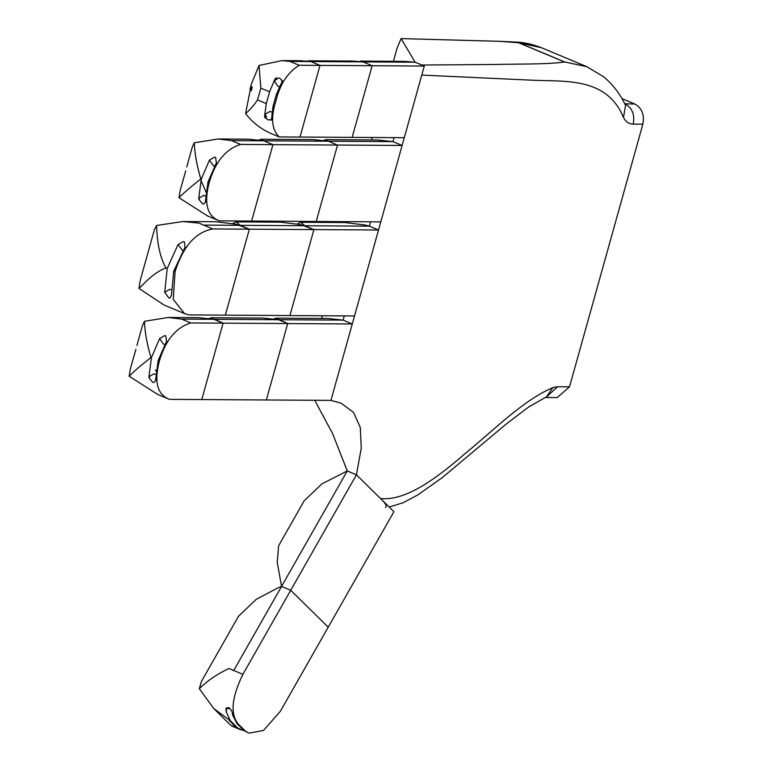 <?xml version="1.0" encoding="UTF-8"?>
<svg xmlns="http://www.w3.org/2000/svg" width="772" height="772" viewBox="0 0 772 772"><rect width="100%" height="100%" fill="white"/><g stroke="black" fill="none" stroke-linecap="round" stroke-linejoin="round"><path stroke-width="1.16" d="M289.992 61.422L310.827 61.557L320.004 65.398L299.16 65.263L289.992 61.422L281.857 60.602L300.298 60.718L310.827 61.557L362.975 61.885L372.152 65.726L352.148 137.368L404.296 137.696L424.301 66.054L372.152 65.726L352.148 137.368L299.999 137.04L320.004 65.398L372.152 65.726L362.975 61.885L415.124 62.214L424.301 66.054M274.243 106.893L273.018 106.382L276.308 94.599L277.534 95.11L274.243 106.893C270.972 120.538 272.613 130.545 279.165 136.905L299.999 137.04L320.004 65.398L308.964 60.776L352.447 61.046L362.975 61.885L361.113 61.104L404.596 61.384L415.124 62.214L421.85 65.031L495.672 64.481C519.035 63.835 546.103 64.53 564.612 62.021L518.552 42.749L499.523 41.312L401.083 38.6L415.124 62.214M361.113 61.104L359.665 61.461M308.964 60.776L307.517 61.133M271.889 112.123L269.968 111.448L264.815 114.401L266.292 103.564L257.568 99.916C253.206 106.189 249.211 110.734 245.583 113.552C252 121.966 260.135 128.47 269.988 133.064L279.165 136.905M257.568 99.916L260.859 88.133L269.582 91.781L266.292 103.564M269.582 91.781L274.147 80.963L278.219 86.522L279.252 86.754M282.909 81.427L279.753 78.242L278.547 78.011L276.723 78.416L277.167 79.024L273.915 81.166M271.387 119.496L270.374 119.776L271.406 120.21L273.018 106.382M265.722 117.826L266.63 116.775L264.68 117.392L268.106 119.95L270.374 119.776M252.27 87.082L251.218 90.835L252.097 86.975M281.857 60.602L259.006 65.485L251.46 83.839L245.583 113.552M276.308 94.599L282.417 80.79L281.375 80.356M264.7 114.198L266.63 116.775M264.68 117.392L264.68 114.584M299.16 65.263C289.095 71.516 281.877 81.465 277.534 95.11M274.118 80.78L275.681 77.982L276.723 78.416M259.006 65.485L260.859 88.133M277.167 79.024L275.681 77.982M216.469 162.68L207.996 181.999L209.222 182.51C215.34 161.734 225.81 149.044 240.642 144.432L272.941 144.644L251.604 221.053L316.202 221.468L380.789 221.873L402.125 145.454L337.538 145.049L316.202 221.468L337.538 145.049L328.361 141.208L392.948 141.614L402.125 145.454M240.642 144.432L231.465 140.591L218.1 138.979L248.439 139.163L263.773 140.803L272.941 144.644L263.773 140.803L328.361 141.208L325.871 139.655L377.624 139.983L392.948 141.614L394.067 137.628M325.871 139.655L323.767 140.398M231.465 140.591L263.773 140.803L261.158 139.25L259.006 139.964M261.158 139.25L313.027 139.578L328.361 141.208L337.538 145.049L272.941 144.644L251.604 221.053L219.306 220.85C207.099 216.073 203.731 203.297 209.222 182.51M205.545 195.934L203.75 195.355L198.771 198.25L201.27 179.191L209.424 160.113L213.304 165.652L214.336 165.883M216.372 162.564L215.591 157.382L214.365 157.15L209.424 160.113M205.979 201.781L205.468 202.071L205.497 201.067L207.996 181.999M198.935 199.34L199.34 199.002L198.838 199.301L202.611 203.866L203.644 204.097L205.468 202.071M185.724 170.863L180.252 190.134L178.988 197.719L207.543 215.938L219.306 220.85M206.973 194.148L200.488 179.287M218.1 138.979L194.322 142.791L192.286 147.037L186.747 167.003M198.771 198.25L199.34 199.002M198.838 199.301L198.771 198.356M201.27 179.191L200.797 178.988C190.742 186.882 183.475 193.125 178.988 197.719M194.322 142.791C194.631 153.223 196.792 165.285 200.797 178.988M185.126 247.127L173.719 271.204L175.061 271.763C183.118 246.278 195.712 232.005 212.821 228.946L249.346 229.178L240.169 225.337L236.251 221.873L232.739 223.494M236.251 221.873L280.458 222.153L300.578 224.623L313.934 229.583L289.934 315.555L354.522 315.96L378.521 229.988L369.344 226.148L304.757 225.742L300.839 222.278L297.326 223.909M212.821 228.946L203.644 225.106L304.757 225.742L313.934 229.583L378.521 229.988M198.858 223.098L203.644 225.106L198.858 223.098L182.858 221.535L215.861 221.738L235.991 224.218L249.346 229.178L313.934 229.583L289.934 315.555L225.337 315.14L249.346 229.178L225.337 315.14L188.822 314.908L184.498 313.586L164.06 305.027L138.96 288.448L140.369 279.927L146.825 256.825M170.795 289.625L169.589 289.394L164.687 292.327L167.215 268.482L177.994 244.627L182.617 250.35M185.01 246.992L184.402 241.868L183.167 241.636L177.994 244.627M182.858 221.535L156.542 225.482L154.275 230.143L147.819 253.235M171.519 295.28L169.782 298.137L168.759 297.905L164.793 292.463M147.915 252.965L146.863 256.729M173.719 271.204L171.442 295.338M175.061 271.763L173.256 299.411L184.498 313.586M167.215 268.482L165.883 267.923C153.194 272.709 143.785 284.154 138.96 288.448M156.542 225.482C157.005 236.83 158.289 254.451 165.883 267.923M300.839 222.278L345.045 222.558L365.175 225.038L369.344 226.148L370.56 221.805M166.636 341.185L158.154 360.505L159.379 361.016C165.498 340.24 175.977 327.55 190.8 322.937L223.108 323.15L211.316 317.755L209.164 318.469M190.8 322.937L181.623 319.106L168.257 317.485L198.597 317.678L213.931 319.309L278.518 319.714L287.695 323.555L266.359 399.973L330.947 400.378L421.773 75.087L529.698 80.085C564.757 81.919 606.348 76.38 623.506 117.46C625.687 121.793 628.919 124.012 633.194 124.109L642.854 124.176L569.524 386.82L557.191 397.59L545.283 397.512L528.627 407.027L506.519 423.799L442.366 477.55L417.691 495.006L403.148 502.726L389.204 507.05M181.623 319.106L213.931 319.309L223.108 323.15L287.695 323.555L266.359 399.973L201.772 399.558L223.108 323.15L201.772 399.558L169.464 399.356C157.256 394.579 153.898 381.802 159.379 361.016M211.316 317.755L263.184 318.083L278.518 319.714L343.106 320.119L352.283 323.96L330.947 400.378L341.147 403.187L353.605 412.48L360.312 427.514L361.248 448.281L356.432 474.79L380.577 498.567C406.767 501.038 437.502 477.511 465.97 452.855C494.678 429.396 523.59 399.944 552.906 387.612L546.045 397.445M155.712 374.439L153.908 373.86L148.928 376.765L151.428 357.697L159.592 338.618L163.461 344.158L164.504 344.389M166.53 341.079L165.758 335.888L164.523 335.656L159.592 338.618M156.137 380.287L155.626 380.577L155.655 379.573L158.154 360.505M149.093 377.846L149.498 377.518L148.996 377.807L152.779 382.372L153.802 382.603L155.626 380.577M135.882 349.369L130.41 368.64L129.146 376.225L157.7 394.444L169.464 399.356M157.141 372.654L155.384 370M168.257 317.485L144.48 321.297L142.444 325.543L136.905 345.509M148.928 376.765L149.498 377.518M148.996 377.807L148.938 376.861M151.428 357.697L150.965 357.494C140.9 365.388 133.633 371.631 129.146 376.225M144.48 321.297C144.789 331.728 146.95 343.791 150.965 357.494M344.293 315.893L343.106 320.119L327.782 318.489L276.029 318.16L287.695 323.555L352.283 323.96M276.029 318.16L273.925 318.904M401.083 38.6L397.155 47.932L393.421 61.306M372.152 137.493L371.467 139.944M348.645 221.67L348.375 222.645M322.378 315.758L321.625 318.45M624.77 103.786L634.825 104.008C641.937 108.051 644.61 114.777 642.854 124.176M634.825 104.008L621.971 98.633M385.546 507.522C387.216 506.229 385.556 503.238 380.577 498.567M238.23 724.049L245.467 731.161L244.116 730.601L236.907 723.489L238.23 724.049C230.085 713.965 231.639 697.396 242.91 674.332L290.735 590.271L281.558 586.431L347.255 470.949L356.432 474.79L393.923 511.701L328.225 627.182L290.735 590.271L356.432 474.79L347.255 470.949L332.616 433.632L314.735 400.282M519.083 42.885L564.544 61.905L586.903 66.73L541.442 47.71L518.552 42.749M242.91 674.332L233.733 670.492L281.558 586.431L277.235 562.383L278.595 545.785L304.187 500.806L321.895 483.88L347.255 470.949M244.463 730.872L230.712 725.226L213.632 708.416L230.374 720.758L237.641 727.89M230.374 720.758L226.254 711.89L226.601 708.542L230.056 708.59M236.907 723.489L232.362 714.447C232.594 711.919 231.32 709.603 228.541 707.499L225.897 708.271L226.254 711.89M233.733 670.492L228.937 668.494C217.038 674.12 207.166 680.856 199.33 688.692L201.463 681.377L238.49 616.288L256.198 599.361L277.602 588.052L281.558 586.431L290.735 590.271L328.225 627.182L280.4 711.244L263.455 730.495L248.845 733.159L245.467 731.161M226.765 707.847L225.955 708.696L226.765 707.847M244.116 730.601L248.845 733.159M199.33 688.692L213.632 708.416M552.906 387.612L557.625 386.743L569.524 386.82M586.903 66.73L603.82 76.92C612.852 84.466 620.099 93.952 625.561 105.388L623.506 117.46M633.194 124.109C634.951 114.719 632.268 107.993 625.156 103.95L624.847 103.94M557.625 386.743L545.891 397.503M236.271 727.321L229.033 720.199M251.46 83.839L249.993 89.098M499.523 41.312L515.271 42.045C523.184 42.161 531.908 44.052 541.442 47.71M241.202 729.965L232.092 726.153"/></g></svg>
